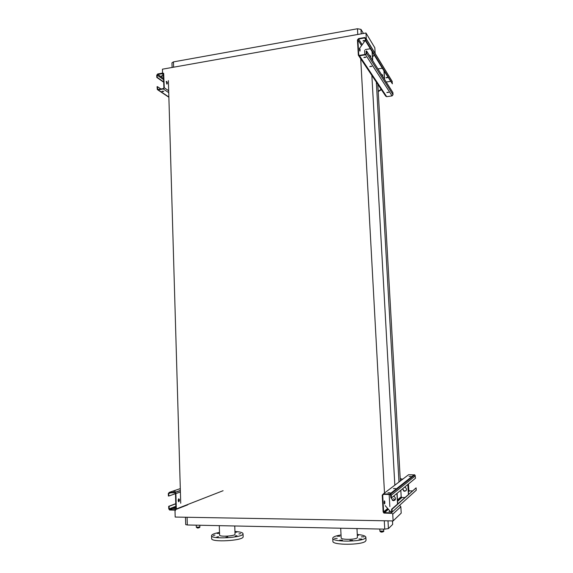 <?xml version="1.0" encoding="UTF-8"?>
<svg xmlns="http://www.w3.org/2000/svg" width="573" height="573" viewBox="0 0 573 573"><rect width="100%" height="100%" fill="white"/><g stroke="black" fill="none" stroke-linecap="round" stroke-linejoin="round"><path stroke-width="0.86" d="M392.534 520.921L392.663 524.424L388.422 528.593L384.741 529.144L187.321 524.975L185.702 524.603L185.48 517.24M399.596 505.322L400.842 506.725L401.207 513.129L393.114 520.929L175.18 517.054L175.009 510.908L175.632 510.077M371.813 74.597L394.84 485.173M360.682 57.902L384.497 493.031M376.339 82.125L398.987 482.022M377.808 84.317L400.341 480.998M168.39 80.643L180.731 503.237M391.746 513.071L392.741 514.203L393.114 520.929M385.185 505.644L390.22 511.352M366.305 38.957L365.975 33.012L162.431 69.19L162.546 73.1M364.901 40.919L360.116 47.609M163.541 75.657L162.589 74.676M400.842 506.725L392.741 514.203M393.622 498.61L394.962 500.114M397.633 503.115L398.02 503.552M375.15 53.461L374.828 47.774L365.975 33.012M374.133 54.879L372.522 57.121M357.774 34.473L357.459 28.757L173.454 61.891L173.612 67.206M363.461 33.456L360.976 29.373L361.219 33.857M172.101 67.471L171.964 62.829L173.454 61.891M357.459 28.757L360.976 29.373M219.273 525.649L219.595 535.06C219.008 537.059 235.295 536.149 235.045 534.201L235.045 534.129M211.566 535.712L211.652 538.484C210.398 542.645 243.754 540.762 243.153 536.722L243.145 536.579M219.502 532.424C214.538 533.32 211.888 534.365 211.559 535.547C210.298 539.637 243.64 537.76 243.045 533.792C242.888 532.575 240.187 531.808 234.951 531.5M240.674 533.613L238.905 533.943L240.674 533.613M236.943 535.648L235.152 535.984L236.943 535.648M227.725 536.944L225.905 537.288L227.725 536.944M218.549 536.708L216.723 537.051L218.549 536.708M214.954 535.089L213.142 535.433L214.954 535.089M219.531 533.162L217.11 533.42L219.538 533.384M236.885 532.052L235.131 532.381L236.885 532.052M332.763 538.283L332.906 541.241C331.717 545.281 362.143 545.238 365.588 541.148L366.025 540.239M341.028 534.96C335.799 535.791 333.042 536.851 332.763 538.162C331.566 542.13 361.978 542.065 365.431 538.047L365.868 537.259C365.631 535.913 362.766 534.981 357.273 534.459M361.362 536.829L364.034 536.829L361.362 536.829M358.913 539.014L361.62 539.014L358.913 539.014M349.91 540.403L352.617 540.396L349.91 540.403M339.739 540.138L342.432 540.131L339.739 540.138M334.56 538.398L337.225 538.391L334.56 538.398M337.282 536.242L339.911 536.235L337.282 536.242M357.294 534.91L358.648 535.153L357.323 535.461M340.699 528.213L341.171 537.882C340.634 539.823 355.396 539.802 357.187 537.846L357.416 537.388M391.409 497.951L390.944 497.951L390.392 494.52L383.43 494.341L382.7 495.144L383.609 511.911L384.075 512.642L390.987 512.828L391.724 512.026L391.574 509.275L392.039 509.282L392.197 512.033L391.015 513.315L383.889 513.071L383.144 511.904L382.234 495.136L383.401 493.862L390.621 494.112L391.259 495.208L391.409 497.951L415.547 478.176L414.852 474.895L408.599 474.723L407.625 475.461M384.318 503.574L384.275 501.232M389.833 506.546L389.16 494.384M384.612 504.004C384.154 503.38 384.089 502.328 384.404 500.845C384.884 501.318 384.97 502.356 384.648 503.961L384.612 504.004M408.198 479.501L408.234 480.138M408.456 483.984L408.814 490.187L409.53 490.882L412.288 490.896M391.574 509.275L416.113 487.867L416.249 490.223L392.197 512.033M404.825 497.522L401.931 497.493L401.186 496.762L400.814 490.244M391.123 511.56L388.931 511.567L391.123 511.56M411.006 476.421L409.079 476.45L411.006 476.421M395.535 488.54L393.415 488.561L395.535 488.54M390.084 492.809L387.9 492.823L390.084 492.809M392.039 509.282L416.113 487.867M396.939 493.425L397.533 503.989M397.082 493.303L397.676 503.86M393.415 496.311L394.41 496.619C396.115 498.531 395.836 499.885 393.572 500.673L392.526 500.387L391.373 497.951M394.933 500.143L392.684 500.258L391.517 497.865M407.962 484.393L408.528 494.234M405.956 490.775L403.843 490.896L402.747 488.662M407.833 484.493L408.406 494.341M404.531 487.2L405.469 487.48C407.074 489.263 406.809 490.524 404.688 491.269L403.707 491.004L402.618 488.769M402.583 479.293L400.219 478.878M400.212 478.706L402.762 479.157M168.791 496.025L168.398 496.017L168.333 493.518L169.336 492.35L175.073 492.429L175.882 493.575L176.319 508.96L175.309 510.128L169.608 510.013L168.756 508.853L168.684 506.339L169.078 506.346L169.142 508.853L169.68 509.583L175.295 509.684L175.925 508.953L175.488 493.568L174.815 492.83L169.35 492.787L168.72 493.518L168.791 496.025L175.488 493.675M178.568 501.669L178.69 498.832C179.6 499.255 179.678 500.208 178.941 501.683L178.869 501.719C178.038 501.146 177.981 500.179 178.712 498.818M175.56 508.53L173.64 508.58L175.56 508.53M169.078 506.346L175.782 503.817M173.261 491.369L175.18 491.312L173.261 491.369M168.684 506.339L175.775 503.674M157.174 77.369L156.809 77.434L156.744 75.185L157.697 73.96L162.854 73.05L163.67 73.358L164.258 87.748L163.305 88.973L158.141 89.846L157.339 89.553L157.066 86.702L157.432 86.638L157.625 89.266L158.127 89.452L163.291 88.579L163.892 87.805L163.377 73.638L157.711 74.354L157.117 75.12L157.174 77.369L163.72 81.925M166.8 84.045L166.32 81.445M166.764 84.016L166.349 81.352C167.252 81.796 167.502 82.691 167.101 84.045L166.764 84.016M161.507 76.173L163.319 76.023L161.507 76.173M163.563 91.236L162.016 91.222M157.432 86.638L160.913 88.98M161.944 91.573L163.763 91.422L161.944 91.573M161.557 75.815L163.147 75.837M156.809 77.434L163.735 82.247M366.011 40.912L365.574 40.984L365.402 38.348L364.672 37.954L358.569 39.028L357.889 39.874L358.748 55.001L359.464 55.38L365.581 54.349L366.269 53.504L366.133 51.054L366.577 50.976L366.713 53.425L365.603 54.779L359.486 55.81L358.34 55.201L357.452 39.952L358.548 38.599L364.65 37.524L365.81 38.155L366.011 40.912L392.383 83.83L384.096 71.059L384.583 79.446M359.694 50.653L359.414 48.598M364.994 57.429L364.972 57.071M364.829 54.471L364.6 50.403M359.844 51.011L359.515 48.103C360.002 48.662 360.173 49.65 360.023 51.069L359.844 51.011M371.669 66.267L370 66.411M377.922 68.91L382.334 68.194M365.574 40.984L384.096 71.059M365.789 57.178L364.041 57.329M362.996 40.962L365.044 40.683L362.996 40.962M365.266 49.586L370.337 48.719M392.025 81.151L392.383 83.83M386.145 77.563L387.635 77.419M363.103 40.647L364.886 40.49M366.577 50.976L392.899 92.59L393.021 94.717L392.061 95.877L386.711 96.679L385.708 96.128L358.569 55.545M388.666 92.36L386.839 92.582L388.666 92.36M371.834 66.382L369.836 66.64L371.834 66.382M365.939 57.3L363.891 57.565L365.939 57.3M388.473 92.246L387.026 92.375M386.001 77.821L387.821 77.591L386.001 77.821M390.442 81.366L386.216 82.025M372.063 51.513L372.565 60.444M372.221 51.771L372.722 60.695M369.119 55.001L370.667 56.097L370.659 57.443M369.284 55.259L370.588 55.925M381.339 74.311L382.571 74.956M383.96 70.83L384.44 79.224M381.195 74.089L382.649 75.127L382.649 76.388M379.863 87.397L381.131 89.359L378.201 91.2M377.936 86.559L377.815 84.453M378.223 91.601L381.396 89.682M392.663 524.424L392.469 520.921M387.993 520.843L388.422 528.593M384.741 529.144L384.29 520.771M187.085 517.269L187.321 524.975M196.253 525.169L196.317 527.21L199.862 526.995L199.805 525.24M197.148 527.805C200.729 527.153 197.735 528.55 197.148 527.805M379.963 531.092L383.745 531.092L383.638 529.123M380.751 531.887C383.982 531.171 382.384 532.711 380.751 531.887M383.609 511.911L387.649 508.43M382.7 495.144L383.738 494.349M408.32 490.61L408.814 490.187M397.533 501.325L401.931 497.493M397.461 499.978L401.186 496.762M390.987 512.828L391.724 512.162M384.433 512.735L388.401 509.282M391.259 495.208L415.404 475.826M389.941 493.905L414.258 474.723M383.401 493.862L408.599 474.723M408.391 491.87L409.53 490.882M176.319 508.96L223.09 490.71M175.882 493.575L180.402 491.992M168.72 493.518L170.818 492.801M175.295 509.684L175.703 509.526M176.283 509.297L187.729 504.82M169.816 509.605L175.882 507.263M169.142 508.853L175.854 506.288M174.801 492.386L180.352 490.467M169.336 492.35L180.302 488.611M164.258 87.748L168.684 90.763M157.117 75.12L163.663 79.711M166.22 81.509L166.607 81.789M157.711 74.354L163.627 78.522M157.496 88.894L158.291 89.424M158.141 89.846L168.863 97.002M163.305 88.973L168.741 92.661M358.698 54.786L359.063 55.33M357.889 39.874L361.549 45.611M358.569 39.028L362.179 44.723M364.672 37.954L365.481 39.279M365.882 38.47L392.261 81.71M359.486 55.81L386.711 96.679M365.603 54.779L392.061 95.877M366.713 53.425L393.021 94.717M235.045 534.201L234.751 525.978M243.153 536.722L243.045 533.792M366.032 540.346L365.868 537.259M357.423 537.438L356.965 528.557M383.745 531.092C384.046 531.694 382.972 531.945 380.508 531.837L379.92 531.185L379.806 529.044M354.63 29.273L354.107 29.366M183.188 60.144L182.715 60.222M196.317 527.232L197.048 527.79C199.11 527.826 200.049 527.561 199.862 526.995M397.512 500.967L401.609 497.414M384.075 512.642L388.2 509.06M390.621 494.112L414.852 474.895M408.377 491.541L409.222 490.803M169.68 509.583L175.875 507.198M175.073 492.429L180.359 490.595M178.583 501.676L178.941 501.683M157.754 89.832L168.87 97.238M365.81 38.155L392.204 81.43"/></g></svg>
